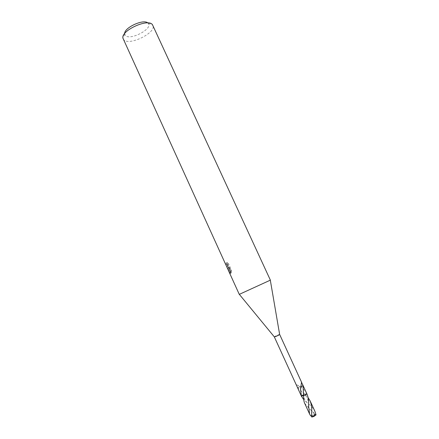 <?xml version="1.0" encoding="UTF-8"?>
<svg xmlns="http://www.w3.org/2000/svg" width="439" height="439" viewBox="0 0 439 439"><rect width="100%" height="100%" fill="white"/><g stroke="black" fill="none" stroke-linecap="round" stroke-linejoin="round"><path stroke-width="0.33" stroke-dasharray="2.19 1.65" d="M239.271 294.377L270.375 280.137M274.32 336.878L274.331 336.85C276.082 335.703 277.854 334.902 279.643 334.441M226.864 267.082L227.512 268.224L228.033 267.966L228.335 270.32M123.172 38.917L123.814 39.823C129.318 46.15 156.855 32.453 152.854 25.33M229.608 273.118L230.228 273.442L228.203 267.472L230.448 272.399L230.376 270.539L227.621 264.481L226.063 262.988C227.215 265.26 227.506 266.5 226.936 266.703L226.206 265.568M124.654 33.556L125.362 35.471C129.999 40.909 153.227 28.722 148.283 23.393L147.828 22.949M303.629 395.319L303.651 395.687C303.629 395.358 302.894 395.523 301.439 396.181L304.573 394.068L306.784 393.635M301.401 396.055L304.584 394.074L308.183 397.734M306.823 393.712L306.757 393.613C304.995 390.628 302.778 388.186 300.1 386.276L296.166 384.597M297.439 387.385L304.573 394.068M227.621 264.481L228.681 263.987L231.435 270.051L231.474 271.922L229.235 266.994L231.243 272.976L230.782 272.926L229.328 269.755L229.054 267.494L228.527 267.752L226.661 263.729L227.896 266.199C228.543 266.122 228.275 264.898 227.089 262.511L226.063 262.988M227.989 266.802L226.634 263.817L225.641 264.278M231.435 270.051L230.376 270.539M227.089 262.517L228.681 263.993M226.661 263.729L225.613 264.218M229.054 267.494L228.033 267.966M231.474 271.922L230.448 272.399M229.235 266.994L228.203 267.472M231.243 272.976L230.228 273.442M230.02 270.748L228.944 271.242M300.633 387.203L301.28 386.556M315.01 411.573C313.545 408.676 311.471 406.196 308.776 404.143L306.993 402.662L304.468 399.265L303.623 395.539M300.1 386.276L297.779 387.747M297.719 387.829L299.469 386.94M299.832 386.402L299.453 386.918M304.693 403.331L309.418 408.83L315.443 414.257L314.379 416.112M311.75 417.05L313.973 416.452L315.043 414.465L315.493 414.361M315.043 414.465L311.185 416.359M306.993 402.662L303.739 399.715M301.39 396.088C301.577 395.61 302.52 394.99 304.227 394.217L304.578 394.074L301.588 391.615M315.443 414.257L315.443 414.257C315.257 414.86 314.818 414.646 314.121 413.615L314.006 413.428C315.131 414.943 315.734 415.042 315.811 413.73M314.977 415.717L316.042 414.943M314.247 416.249L314.006 413.428M311.706 416.946L312.052 415.645L311.833 414.888L311.635 415.969M306.773 393.618L304.578 394.271C305.517 395.138 306.493 396.647 307.514 398.81C308.205 400.604 308.562 402.601 308.579 404.807M313.973 416.452L313.441 416.523L311.833 414.888M313.594 416.435L311.657 416.375M148.283 23.393L152.481 24.732M227.512 268.224L228.527 267.752M230.684 272.729L229.328 269.755M229.756 273.398L230.782 272.926M226.886 266.665L227.896 266.199M300.874 386.924L301.461 382.572M298.443 385.716L297.225 385.025M124.692 34.193L122.958 38.248M314.121 413.615C313.034 412.007 311.465 410.41 309.418 408.83M311.619 412.852L312.052 415.645"/><path stroke-width="0.66" d="M270.375 280.137L239.271 294.377L122.958 38.248C120.538 30.719 148.234 17.999 152.454 24.699L270.375 280.137M279.643 334.441L279.648 334.496C277.991 335.599 276.224 336.406 274.353 336.916L274.32 336.878M306.784 393.635L306.812 393.745C306.515 394.293 305.451 394.957 303.623 395.737L303.623 395.737C303.536 399.243 303.892 401.778 304.693 403.331L309.577 413.993L308.562 405.603C308.93 401.581 308.436 397.794 307.075 394.244L306.823 393.712M306.757 393.613L306.801 393.739C306.51 394.288 305.445 394.946 303.623 395.72L303.042 385.683L301.286 386.578L302.981 385.766M303.623 395.539L301.439 396.181L300.561 389.431L301.511 382.259L303.042 385.683M226.206 265.568L225.608 264.294M300.967 386.808L301.28 386.556M296.166 384.597L297.439 387.385M147.828 22.949C143.52 18.762 124.297 27.564 124.654 33.556M306.779 393.624L306.812 393.662C306.751 394.118 305.807 394.76 303.98 395.588L303.629 395.737M311.657 416.375L310.527 415.656L309.577 413.993M303.739 399.715L301.39 396.088M308.183 397.734L310.126 400.911C311.525 404.577 312.03 408.38 311.635 412.309L311.75 417.05L316.036 414.943M316.042 414.943L315.01 411.573L310.126 400.911M314.379 416.101L314.977 415.717M311.635 415.969L310.527 415.656M313.973 416.452L312.206 416.951M279.648 334.491L270.314 280.186M307.075 394.244L302.411 384.098M301.774 382.704L279.654 334.458M301.461 382.572L301.511 382.259M300.627 387.319L300.561 389.431M301.406 396.126L296.989 386.457M296.429 385.244L274.326 336.894M274.353 336.916L239.348 294.366M301.642 396.664L301.401 396.143M308.524 406.991L308.579 404.807"/></g></svg>
